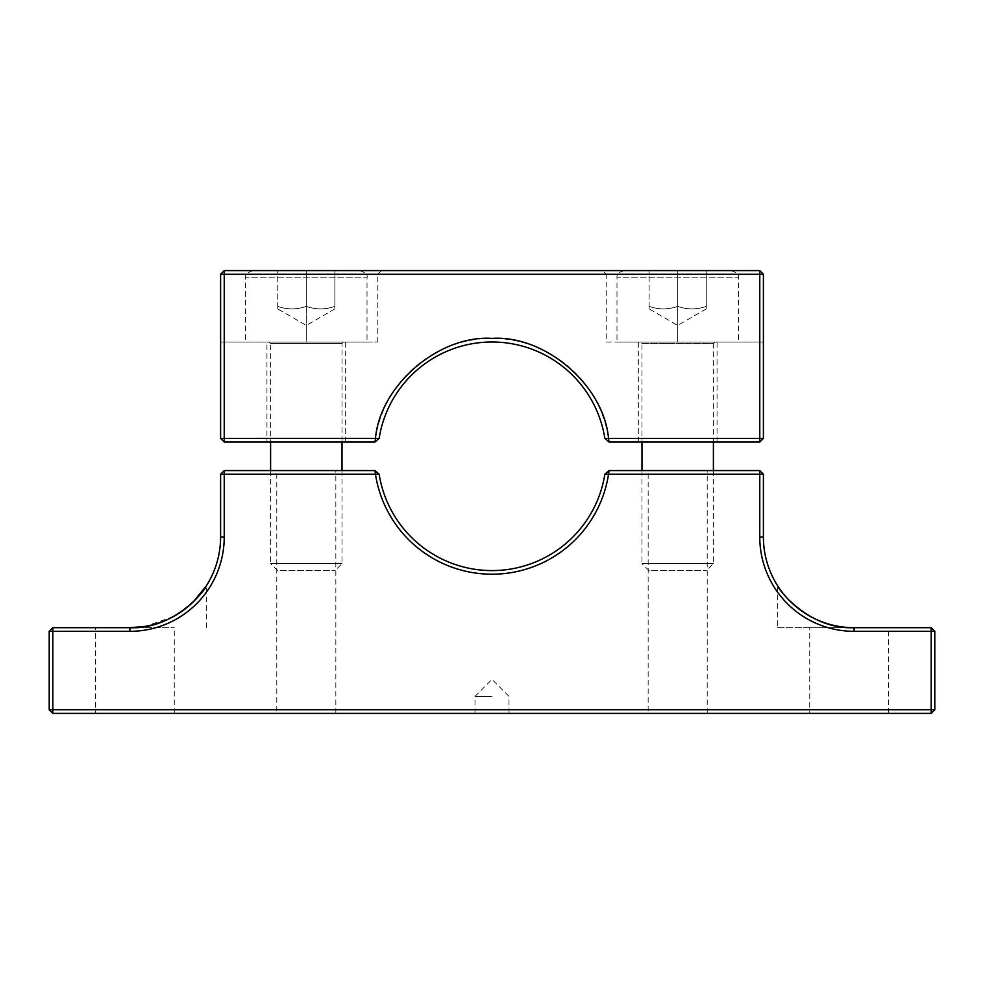 <?xml version="1.0" encoding="UTF-8"?>
<svg xmlns="http://www.w3.org/2000/svg" width="984" height="984" viewBox="0 0 984 984"><rect width="100%" height="100%" fill="white"/><g stroke="black" fill="none" stroke-linecap="round" stroke-linejoin="round"><path stroke-width="0.74" stroke-dasharray="4.92 3.69" d="M809.734 713.4L888.466 713.4L809.734 713.4L809.734 627.694L888.466 627.694L809.734 627.694M888.466 713.4L888.466 627.694M95.534 713.4L174.266 713.4L95.534 713.4L95.534 627.694L174.266 627.694L95.534 627.694M174.266 713.4L174.266 627.694M648.161 713.4L707.213 713.4L648.161 713.4L648.161 470.573L707.213 470.573L648.161 470.573M707.213 713.4L707.213 470.573M276.787 713.4L335.839 713.4L276.787 713.4L276.787 470.573L335.839 470.573L276.787 470.573M335.839 713.4L335.839 470.573M492 713.4L474.989 713.4L492 713.4M492 696.389L474.989 696.389L492 696.389M777.618 627.694L854.1 627.694L777.618 627.694L777.618 585.763M224.229 536.993L220.6 536.993A90.7 90.7 0 0 1 129.9 627.694L52.829 627.694L49.2 631.322L49.2 709.771L52.829 713.4L931.171 713.4L934.8 709.771L934.8 631.322L931.171 627.694L854.1 627.694A90.7 90.7 0 0 1 763.399 536.993L759.771 536.993L759.771 474.202L608.53 474.202A117.895 117.895 0 0 1 375.47 474.202L224.229 474.202L224.229 536.993A94.329 94.329 0 0 1 129.9 631.322L52.829 631.322L52.829 709.771L931.171 709.771L931.171 713.4M52.829 713.4L52.829 709.771L49.2 709.771M759.771 470.573L759.771 474.202L763.399 474.202L759.771 470.573L609.01 470.573L608.53 474.202L604.865 474.165A114.267 114.267 0 0 1 379.135 474.165L375.002 470.573M379.135 474.165L375.47 474.202L374.978 470.573L224.229 470.573L220.6 474.202L224.229 474.202L224.229 470.573M931.171 627.694L931.171 709.771L934.8 709.771M934.8 631.322L854.1 631.322A94.329 94.329 0 0 1 759.771 536.993M49.2 631.322L52.829 631.322L52.829 627.694M193.307 601.864L184.34 609.551M173.332 616.624L145.521 626.341M608.998 470.573L604.865 474.165M220.6 536.993L220.6 474.202M763.399 474.202L763.399 536.993M638.321 442.001L638.321 342.075L717.053 342.075L638.321 342.075M717.053 442.001L717.053 342.075M713.4 442.001L641.986 442.001L641.986 343.502L713.4 343.502L713.4 442.001M266.947 442.001L345.679 442.001L266.947 442.001L266.947 342.075L345.679 342.075L266.947 342.075M345.679 442.001L345.679 342.075M606.218 342.075L677.693 342.075L606.218 342.075L606.218 274.228L763.399 274.228L763.399 438.384L759.771 438.384L759.771 274.228L224.229 274.228L224.229 438.384L375.47 438.384A117.895 117.895 0 0 1 608.53 438.372L759.771 438.384L759.771 442.001L609.01 442.001L608.53 438.372L604.865 438.421L609.01 442.001M224.229 442.001L224.229 438.384L220.6 438.384L224.229 442.001L374.99 442.001L375.47 438.372L379.135 438.421A114.267 114.267 0 0 1 604.865 438.421M220.6 438.384L220.6 274.228L224.229 274.228L224.229 270.6L759.771 270.6L759.771 274.228L763.399 274.228L759.771 270.6L602.589 270.6L759.771 270.6L763.399 274.228L763.399 342.075L763.399 274.228L759.771 270.6M763.399 438.384L759.771 442.001M374.99 442.001L379.135 438.421M224.229 270.6L220.6 274.228L220.6 342.075L220.6 274.228L224.229 270.6L381.411 270.6L224.229 270.6L220.6 274.228L306.307 274.228L220.6 274.228M306.307 342.075L220.6 342.075L377.782 342.075L269.173 342.075L306.307 342.075L269.173 342.075L306.307 342.075L306.307 274.228L377.782 274.228L306.307 274.228L306.307 342.075M763.399 274.228L606.218 274.228L602.589 270.6M677.693 342.075L763.399 342.075L640.547 342.075L677.693 342.075L640.547 342.075L677.693 342.075L677.693 274.228L677.693 342.075M306.307 270.649L252.74 270.649L359.873 270.649L277.746 270.649L306.307 270.649L306.307 306.368C296.811 309.714 287.291 309.714 277.746 306.368C287.242 309.714 296.762 309.714 306.307 306.368L306.307 270.649M269.173 342.075L270.6 343.502L342.014 343.502L270.6 343.502L270.6 442.001M270.6 470.573L270.6 563.611L342.014 563.611L270.6 563.611L277.611 570.622L335.015 570.622L277.611 570.622M343.453 342.075L342.014 343.502L342.014 442.001M342.014 470.573L342.014 563.611L335.015 570.622M252.74 270.649C246.984 272.605 244.61 274.991 245.606 277.796L306.307 277.796L245.606 277.796L245.606 342.075L367.02 342.075L245.606 342.075M359.873 270.649C365.63 272.605 368.016 274.991 367.02 277.796L306.307 277.796L367.02 277.796L367.02 342.075M277.746 306.368C277.746 309.714 277.746 309.714 277.746 306.368C277.746 309.714 277.746 309.714 277.746 306.368L277.746 270.649L277.746 306.368M334.88 270.649L334.88 306.368C325.384 309.714 315.852 309.714 306.307 306.368C315.803 309.714 325.335 309.714 334.88 306.368L334.88 270.649M334.88 306.368C334.88 309.714 334.88 309.714 334.88 306.368C334.88 309.714 334.88 309.714 334.88 306.368M677.693 270.649L624.127 270.649L731.26 270.649L649.12 270.649L677.693 270.649L677.693 306.368C668.197 309.714 658.665 309.714 649.12 306.368C658.616 309.714 668.148 309.714 677.693 306.368L677.693 270.649M641.986 470.573L641.986 563.611L713.4 563.611L641.986 563.611L648.985 570.622L706.389 570.622L648.985 570.622M713.4 470.573L713.4 563.611L706.389 570.622M624.127 270.649C618.985 271.941 616.599 274.327 616.98 277.796L677.693 277.796L616.98 277.796L616.98 342.075L738.394 342.075L616.98 342.075M731.26 270.649C737.016 272.605 739.39 274.991 738.394 277.796L677.693 277.796L738.394 277.796L738.394 342.075M649.12 306.368C649.12 309.714 649.12 309.714 649.12 306.368C649.12 309.714 649.12 309.714 649.12 306.368L649.12 270.649L649.12 306.368M706.254 270.649L706.254 306.368C696.758 309.714 687.238 309.714 677.693 306.368C687.189 309.714 696.709 309.714 706.254 306.368L706.254 270.649M706.254 306.368C706.254 309.714 706.254 309.714 706.254 306.368C706.254 309.714 706.254 309.714 706.254 306.368M854.1 631.322L854.1 627.694M129.9 627.694L129.9 631.322M677.693 270.6L677.693 274.228L677.693 270.6M306.307 270.6L306.307 274.228L306.307 270.6M714.827 342.075L713.4 343.502L641.986 343.502L640.547 342.075M509.011 713.4L509.011 696.389L492 679.39L474.989 696.389L474.989 713.4M206.382 627.694L206.382 585.763M377.782 342.075L377.782 274.228L381.411 270.6M334.88 308.914L306.307 325.409L277.746 308.914M706.254 308.914L677.693 325.409L649.12 308.914"/><path stroke-width="1.48" d="M931.171 713.4L931.171 631.322L854.1 631.322A94.329 94.329 0 0 1 759.771 536.993L763.399 536.993A90.7 90.7 0 0 0 854.1 627.694C810.164 629.846 778.504 590.228 777.618 585.763C778.565 590.228 810.004 629.785 854.1 627.694L931.171 627.694L934.8 631.322L934.8 709.771L931.171 713.4L52.829 713.4L49.2 709.771L49.2 631.322L52.829 627.694L129.9 627.694C173.848 629.846 205.521 590.191 206.382 585.763C205.422 590.252 173.983 629.785 129.9 627.694A90.7 90.7 0 0 0 220.6 536.993L224.229 536.993A94.329 94.329 0 0 1 129.9 631.322L52.829 631.322L52.829 713.4M375.002 470.573L379.135 474.165A114.267 114.267 0 0 0 604.865 474.165L608.53 474.202A117.895 117.895 0 0 1 375.47 474.202L224.229 474.202L224.229 536.993M934.8 709.771L49.2 709.771M609.01 470.573L759.771 470.573L763.399 474.202L608.53 474.202L609.022 470.573M224.229 470.573L224.229 474.202L220.6 474.202L224.229 470.573L374.99 470.573L375.47 474.202L379.135 474.165M759.771 536.993L759.771 470.573M934.8 631.322L931.171 631.322L931.171 627.694M206.382 585.763L193.307 601.864M184.34 609.551L173.332 616.624M145.521 626.341L129.9 627.694L129.9 631.322M52.829 627.694L52.829 631.322L49.2 631.322M604.865 474.165L608.998 470.573M220.6 474.202L220.6 536.993M763.399 536.993L763.399 474.202M641.986 470.573L641.986 442.001L717.053 442.001L713.4 442.001L713.4 470.573M759.771 442.001L609.01 442.001L604.865 438.421A114.267 114.267 0 0 0 379.135 438.421L374.99 442.001L224.229 442.001L220.6 438.384L220.6 274.228L224.229 270.6L759.771 270.6L763.399 274.228L763.399 438.384L759.771 442.001L759.771 438.384L608.53 438.384L609.01 442.001M306.307 270.6L381.411 270.6L306.307 270.6M379.135 438.421L375.47 438.372C380.07 385.396 438.925 334.892 492 338.385C545.062 334.892 603.93 385.396 608.53 438.372L604.865 438.421M374.99 442.001L375.47 438.372L224.229 438.384L224.229 442.001M220.6 438.384L224.229 438.384L224.229 274.228L220.6 274.228M224.229 270.6L224.229 274.228L759.771 274.228L759.771 270.6M763.399 274.228L759.771 274.228L759.771 438.384L763.399 438.384M270.6 442.001L270.6 470.573M342.014 442.001L342.014 470.573M854.1 627.694L854.1 631.322"/></g></svg>
